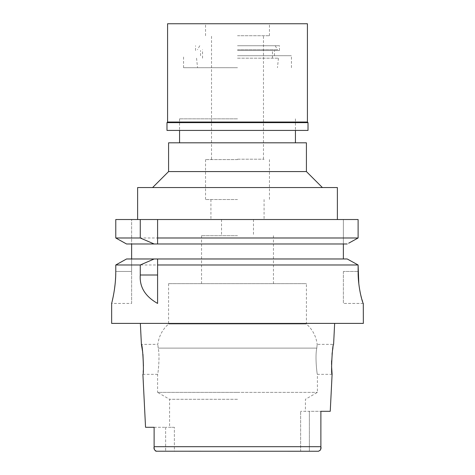 <?xml version="1.0" encoding="UTF-8"?>
<svg xmlns="http://www.w3.org/2000/svg" width="475" height="475" viewBox="0 0 475 475"><rect width="100%" height="100%" fill="white"/><g stroke="black" fill="none" stroke-linecap="round" stroke-linejoin="round"><path stroke-width="0.36" stroke-dasharray="2.38 1.78" d="M174.367 427.28L169.581 427.28L174.367 427.28L174.367 451.25L237.5 451.25L174.367 451.25L174.367 427.28L165.627 427.28L174.367 427.28M237.5 399.297L169.581 399.297L237.5 399.297M154.12 427.28L165.627 427.28L154.12 427.28L154.12 444.131M174.367 451.25L165.627 451.25L174.367 451.25M237.5 451.25L300.633 451.25L237.5 451.25M156.518 451.25L318.482 451.25L300.633 451.25L300.633 411.297L300.633 451.25L309.373 451.25L309.373 411.297L300.633 411.297L320.88 411.297L320.88 445.437L320.88 418.772M154.12 447.218L154.126 447.646M154.274 449.142L154.411 449.653M155.693 451.096L156.079 451.208M363.351 323.398L111.649 323.398M142.738 352.48L142.939 354.255M143.438 365.982L142.898 374.342L157.593 374.342C157.938 375.048 160.123 356.357 158.211 348.116L157.813 344.375L158.211 348.116C160.128 356.375 157.938 375.06 157.593 374.342L157.593 392.374L237.5 392.374L157.593 392.374L169.581 399.297L169.581 427.28M320.399 450.086L320.673 449.368M330.25 411.297L309.373 411.297L309.373 451.25M320.88 441.281L320.88 422.204M331.562 365.999L331.544 364.574M331.603 360.816L332.061 354.255M332.262 352.468L332.536 350.419M332.987 347.587L333.598 344.375L317.187 344.375L316.789 348.116C314.872 356.375 317.062 375.06 317.407 374.342C317.062 375.048 314.878 356.357 316.789 348.116L317.187 344.375C316.13 336.247 312.538 329.454 306.417 323.997L237.5 323.997L306.417 323.997L306.417 283.646L168.583 283.646L306.417 283.646M131.623 303.424L131.623 271.462L131.623 303.424L111.649 303.424L114.344 290.183M115.164 283.658L115.775 271.462L131.623 271.462L131.623 258.976L126.558 258.976L123.185 260.846M119.255 263.037L115.775 264.979L115.775 271.462L131.623 271.462L131.623 258.976L347.213 258.976L126.558 258.976L347.213 258.976M115.775 264.979L358.108 264.979M157.593 303.341L157.593 264.979M157.593 258.976L157.593 260.935M343.378 258.976L343.378 219.521L343.378 243.99L131.623 243.99L131.623 219.521L131.623 258.976M358.108 237.987L115.775 237.987L115.775 219.521L358.108 219.521M237.5 219.521L337.381 219.521L237.5 219.521M157.593 219.521L157.593 240.065M157.593 242.066L157.593 243.99M343.378 271.462L343.378 303.424L343.378 271.462L358.108 271.462L343.378 271.462M356.678 238.783L348.674 243.194M343.378 243.99L347.213 243.99M154.161 243.99L237.5 243.99L126.558 243.99L125.115 243.194M117.188 238.777L115.775 237.987M354.635 263.061L350.58 260.822M363.351 303.424L343.378 303.424L363.292 303.424L360.394 293.52M359.462 288.473L358.815 283.777M131.623 243.99L126.558 243.99M137.619 187.56L337.381 187.56M237.5 187.56L152.6 187.56L237.5 187.56M306.417 171.576L168.583 171.576M168.583 142.809L306.417 142.809M237.5 142.809L179.568 142.809L237.5 142.809M237.5 118.839L179.568 118.839L237.5 118.839M237.5 67.699L183.564 67.699L237.5 67.699M237.5 159.594L205.538 159.594L237.5 159.594M237.5 199.542L205.538 199.542L237.5 199.542M237.5 235.701L201.542 235.701L237.5 235.701M237.5 323.997L168.583 323.997L237.5 323.997M168.583 283.646L168.583 323.997C162.462 329.454 158.87 336.247 157.813 344.375L141.402 344.375M237.5 392.374L317.407 392.374L237.5 392.374M332.102 374.342L317.407 374.342L317.407 392.374L305.419 399.297L305.419 411.297M237.5 58.193L278.451 58.193L237.5 58.193M237.5 159.19L263.868 159.19L237.5 159.19M237.5 35.738L269.462 35.738L237.5 35.738M237.5 49.721L277.537 49.721L237.5 49.721M308.02 130.423L166.98 130.423M237.5 55.712L291.436 55.712L237.5 55.712M237.5 50.516L279.448 50.516L237.5 50.516M237.5 45.725L279.448 45.725L237.5 45.725M167.58 23.75L307.42 23.75M307.42 122.033L167.58 122.033M166.98 122.633L308.02 122.633M165.627 427.28L165.627 451.25L165.627 427.28M320.88 446.696L154.12 446.696M158.211 348.116L237.5 348.116L158.211 348.116M237.5 348.116L316.789 348.116L237.5 348.116M179.568 118.839L179.568 130.423L179.568 118.839M295.432 118.839L295.432 130.423L295.432 118.839M183.564 67.699L183.564 55.712M291.436 67.699L291.436 55.712M196.549 58.193L197.547 67.699M278.451 58.193L277.453 67.699M205.538 159.594L205.538 199.542M269.462 159.594L269.462 199.542M210.93 199.542L210.93 219.521M264.07 199.542L264.07 219.521M221.516 219.521L221.516 235.701M253.484 219.521L253.484 235.701M201.542 235.701L201.542 283.646M273.457 235.701L273.457 283.646M263.868 159.594L263.868 159.19M211.132 159.594L211.132 159.19M263.471 159.19L263.471 35.738M211.529 159.19L211.529 35.738M275.227 45.725L277.537 49.721M199.773 45.725L197.463 49.721M272.46 58.193L272.46 49.721M202.54 58.193L202.54 49.721M274.455 55.712L274.455 50.516M200.545 55.712L200.545 50.516M279.448 50.516L279.448 45.725M195.552 50.516L195.552 45.725M205.538 35.738L205.538 23.75M269.462 35.738L269.462 23.75"/><path stroke-width="0.71" d="M154.12 427.28L145.546 427.28L154.12 427.28L154.12 447.218M156.079 451.208L318.482 451.25L320.399 450.086M309.373 451.25L318.482 451.25C320.583 450.336 321.385 448.816 320.88 446.696L320.88 441.281M154.126 447.646L154.274 449.142M154.411 449.653L155.693 451.096M156.518 451.25C154.417 450.336 153.615 448.816 154.12 446.696L154.12 444.131M145.546 427.28L142.898 374.342C144.234 375.25 142.654 343.603 141.402 344.375L142.738 352.48M142.939 354.255L143.438 365.982M320.673 449.368L320.874 447.474M320.874 447.438L320.88 411.297L330.25 411.297L332.102 374.342L331.562 365.999M320.88 422.204L320.88 418.772M334.649 323.398L333.598 344.375C332.393 343.36 330.742 375.191 332.102 374.342M331.544 364.574L331.603 360.816M332.061 354.255L332.262 352.468M332.536 350.419L332.987 347.587M111.649 303.424L111.649 323.398L363.351 323.398L363.292 303.424C362.888 303.947 357.942 288.093 358.108 271.462L358.108 264.979L354.635 263.061M115.775 271.462C115.924 287.019 112.011 302.142 111.69 303.252C110.936 305.906 115.882 289.501 115.775 271.462L115.775 264.979L140.268 264.979L140.268 275.007C139.401 286.965 145.178 296.436 157.593 303.424L157.593 264.979L358.108 264.979L358.815 283.777M114.344 290.183L115.164 283.658M350.58 260.822L347.213 258.976L157.593 258.976L157.593 264.979L157.593 260.935M157.593 258.976L126.558 258.976L115.775 264.979M140.268 264.979L154.161 258.976M123.185 260.846L119.255 263.037M131.623 258.976L131.623 243.99L126.558 243.99L154.161 243.99L131.623 243.99M115.775 237.987L140.268 237.987L154.161 243.99L157.593 243.99L157.593 237.987L358.108 237.987L358.108 219.521L115.775 219.521L115.775 237.987L126.558 243.99M157.593 237.987L157.593 219.521M157.593 240.065L157.593 242.066M358.108 219.521L358.108 237.987L356.678 238.783M348.674 243.194L358.108 237.987M343.378 243.99L343.378 258.976M125.115 243.194L117.188 238.777M360.394 293.52L359.462 288.473M347.213 258.976L358.108 264.979M157.593 243.99L347.213 243.99M140.268 219.521L140.268 237.987M337.381 219.521L337.381 187.56L137.619 187.56L137.619 219.521M306.417 171.576L306.417 142.809L168.583 142.809L168.583 171.576L306.417 171.576L322.4 187.56M307.42 23.75L167.58 23.75L167.58 122.033L307.42 122.033L307.42 23.75M307.42 122.033L308.02 122.633L166.98 122.633L167.58 122.033M166.98 122.633L166.98 130.423L308.02 130.423L308.02 122.633M154.12 446.696L320.88 446.696M140.268 275.007L157.593 275.007M141.402 344.375L140.351 323.398M168.583 171.576L152.6 187.56M179.568 130.423L179.568 142.809M295.432 130.423L295.432 142.809"/></g></svg>
